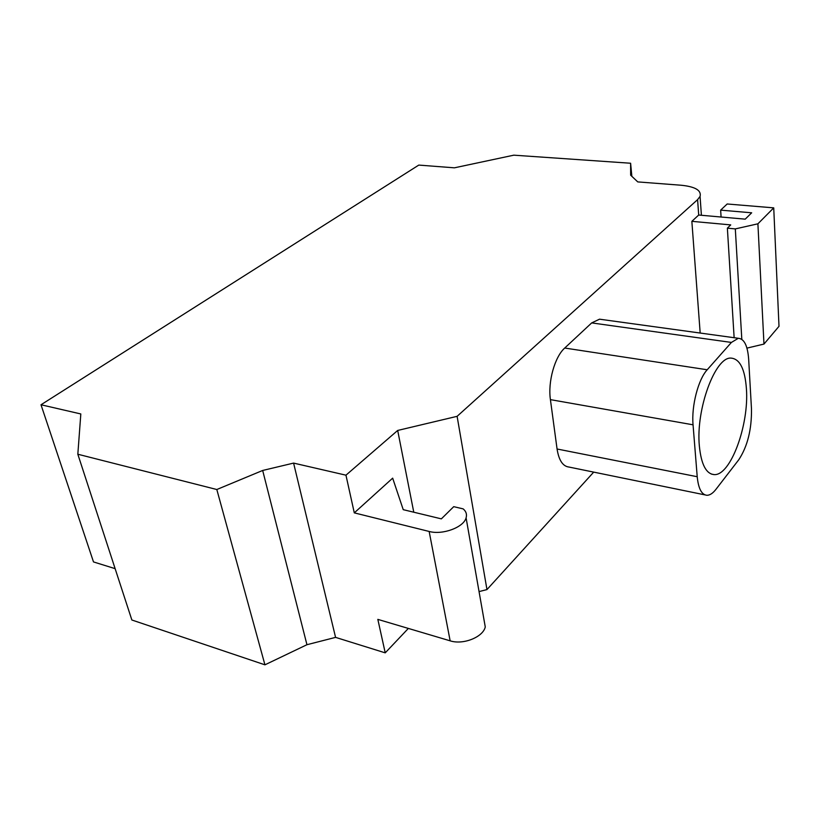 <?xml version="1.0" encoding="UTF-8"?>
<svg xmlns="http://www.w3.org/2000/svg" width="820" height="820" viewBox="0 0 820 820"><rect width="100%" height="100%" fill="white"/><g stroke="black" fill="none" stroke-linecap="round" stroke-linejoin="round"><path stroke-width="1.23" d="M699.347 445.936C695.719 409.364 715.265 356.546 731.05 358.104C739.845 358.863 744.97 369.092 746.415 388.782C749.193 424.996 730.487 476.092 714.097 474.595C706.092 473.868 701.172 464.304 699.347 445.936M705.036 494.901L568.916 467.041C562.797 466.293 558.851 460.276 557.067 449.001L550.415 399.637C547.75 381.874 554.75 356.823 564.724 348.039L591.691 322.906L599.533 319.185L601.798 319.492M707.209 369.769C698.25 379.352 691.322 406.105 693.054 424.811L697.215 476.717C698.384 488.546 701.612 494.737 706.891 495.28C709.823 495.311 712.836 493.332 715.921 489.376L738.789 459.733C747.532 446.367 751.766 429.424 751.479 408.893L748.67 359.283C747.666 345.753 744.211 338.752 738.307 338.291L731.409 342.432L707.209 369.769L564.724 348.039M700.178 333.043L691.854 221.338L698.701 215.035L745.216 219.155L751.673 212.8L720.647 210.135L721.087 217.013M457.109 416.324L697.594 199.639L700.065 196.4C701.551 190.394 695.247 186.673 681.174 185.238L637.755 181.907L630.652 175.183L630.611 163.241L513.791 155.175L454.393 167.823L418.784 165.087L41 404.762L80.821 413.957L77.828 454.229L216.818 489.519L262.677 470.465L293.591 463.095L345.958 475.18L397.69 430.449L457.109 416.324L486.967 589.58L479.054 591.599M593.711 472.115L486.967 589.58M691.854 221.338L730.722 224.895L727.371 228.165L735.314 228.903L757.905 223.809L773.731 207.86L727.176 203.985L720.647 210.135M727.371 228.165L734.136 337.717M735.314 228.903L741.813 339.347M757.905 223.809L763.973 344.072L746.938 348.121M773.731 207.86L779 326.309L763.973 344.072M345.958 475.18L354.291 512.869L392.667 478.152L403.235 509.671L441.355 518.865L453.726 506.668L463.156 508.882C466.129 511.393 467.103 514.386 466.088 517.861L485.266 626.931C483.164 637.099 463.115 645.125 450.149 640.83L377.835 619.377L385.226 652.853L335.575 637.376L306.946 644.715L264.932 664.825L131.866 620.002L77.828 454.229M354.291 512.869L429.157 531.462C442.595 535.204 463.7 527.352 466.088 517.861M483.872 619.038L485.266 626.931M115.128 568.66L93.5 561.925L41 404.762M216.818 489.519L264.932 664.825M262.677 470.465L306.946 644.715M293.591 463.095L335.575 637.376M408.35 628.428L385.226 652.853M397.69 430.449L413.772 512.213M630.611 163.241L631.851 176.331M550.415 399.637L693.054 424.811M591.691 322.906L731.409 342.432M557.067 449.001L697.215 476.717M697.594 199.639L698.701 215.035M429.157 531.462L450.149 640.83M711.329 474.062L714.097 474.595M599.533 319.185L738.307 338.291M700.065 196.4L701.407 215.27"/></g></svg>
